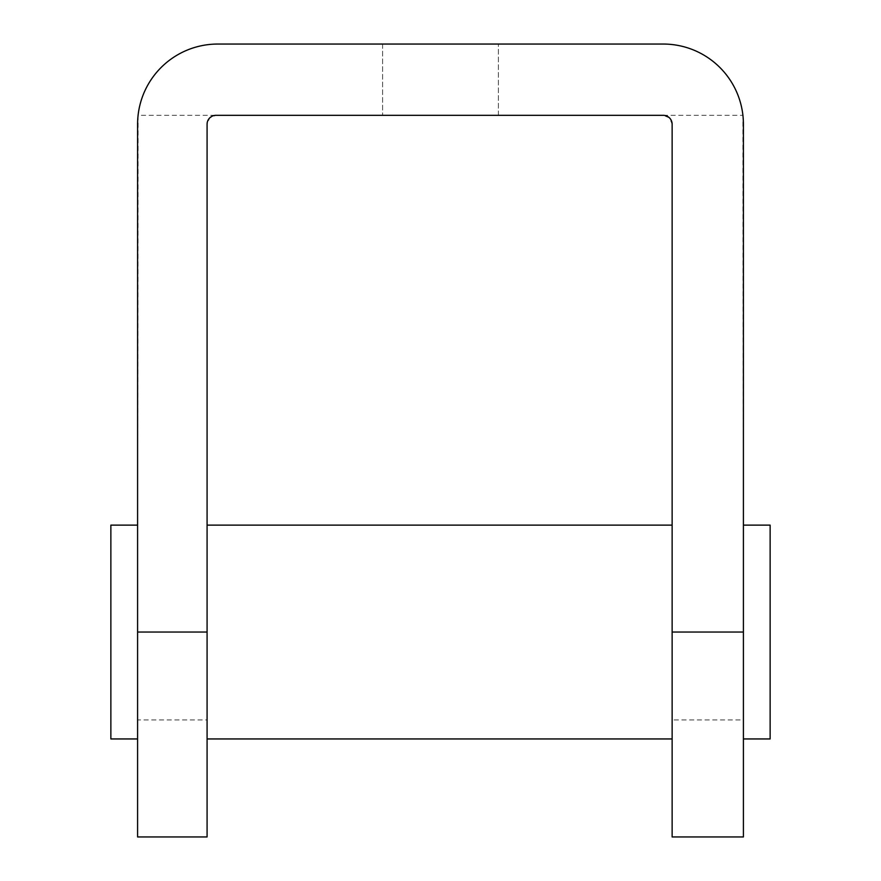 <?xml version="1.0" encoding="UTF-8"?>
<svg xmlns="http://www.w3.org/2000/svg" width="881" height="881" viewBox="0 0 881 881"><rect width="100%" height="100%" fill="white"/><g stroke="black" fill="none" stroke-linecap="round" stroke-linejoin="round"><path stroke-width="0.66" stroke-dasharray="4.41 3.3" d="M207.079 632.04L207.079 738.95L207.079 632.04M672.137 632.04L672.137 738.95L672.137 632.04M110.863 738.95L110.863 525.131M137.59 632.04L137.59 738.95L137.59 632.04M743.41 632.04L743.41 738.95L743.41 632.04M770.137 525.131L770.137 738.95M440.5 44.05L382.596 44.05L440.5 44.05M440.5 115.323L382.596 115.323L440.5 115.323M743.41 719.931L742.914 115.323A80.182 80.182 0 0 0 663.228 44.05L217.772 44.05A80.182 80.182 0 0 0 138.086 115.323L663.228 115.323L669.527 117.933L672.137 124.232L672.137 719.931L743.41 719.931L743.41 836.95M137.59 836.95L137.59 719.931L207.079 719.931L207.079 124.232L209.689 117.933L215.988 115.323M138.086 115.323L137.59 719.931M663.228 115.323L742.914 115.323M207.079 719.931L207.079 836.95M672.137 836.95L672.137 719.931M382.596 44.05L382.596 115.323L382.596 44.05M498.404 115.323L498.404 44.05L498.404 115.323"/><path stroke-width="1.32" d="M137.59 525.131L110.863 525.131L110.863 738.95L137.59 738.95M743.41 738.95L770.137 738.95L770.137 525.131L743.41 525.131M672.137 632.04L672.137 836.95L743.41 836.95L743.41 632.04L672.137 632.04L672.137 124.232A8.909 8.909 0 0 0 663.228 115.323L215.988 115.323A8.909 8.909 0 0 0 207.079 124.232L207.079 632.04L137.59 632.04L137.59 836.95L207.079 836.95L207.079 632.04M137.59 632.04L137.59 124.232A80.182 80.182 0 0 1 217.772 44.05L663.228 44.05A80.182 80.182 0 0 1 743.41 124.232L743.41 632.04M207.079 525.131L672.137 525.131M207.079 738.95L672.137 738.95"/></g></svg>
